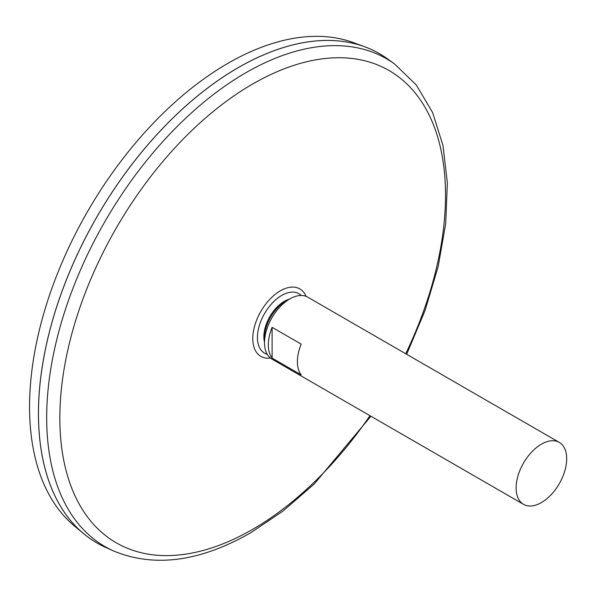 <?xml version="1.0" encoding="UTF-8"?>
<svg xmlns="http://www.w3.org/2000/svg" width="596" height="596" viewBox="0 0 596 596"><rect width="100%" height="100%" fill="white"/><g stroke="black" fill="none" stroke-linecap="round" stroke-linejoin="round"><path stroke-width="0.89" d="M267.231 354.3A34.33 19.824 -60 0 1 264.557 313.533A34.33 19.824 -60 0 1 301.204 295.467M394.537 63.936A281.617 162.596 -60 0 0 105 221.414A281.617 162.596 -60 0 0 113.389 550.898L105.395 547.292A282.497 163.103 -60 0 1 96.977 216.78A282.497 163.103 -60 0 1 387.415 58.81L394.537 63.936L416.343 85.027L432.607 112.54L442.977 145.461L447.343 182.793L445.711 223.507L438.194 266.472L425.052 310.494L406.666 354.292M38.472 413.646A282.467 163.081 -60 0 1 238.206 67.683M96.962 542.978A282.497 163.103 -60 0 1 83.611 533.651A282.497 163.103 -60 0 1 96.947 216.765A282.497 163.103 -60 0 1 364.715 46.771A282.497 163.103 -60 0 1 379.458 53.67M83.611 533.651L74.396 525.97A280.44 161.918 -60 0 1 87.634 211.394A280.44 161.918 -60 0 1 353.45 42.629L364.715 46.771M541.399 502.57A35.76 20.644 -60 0 1 523.519 504.335A35.76 20.644 -60 0 1 523.519 463.047A35.76 20.644 -60 0 1 559.279 442.403A35.76 20.644 -60 0 1 564.762 471.056A35.76 20.644 -60 0 1 541.399 502.57M523.519 504.335L271.925 359.083A35.76 20.644 -60 0 1 271.925 317.787A35.76 20.644 -60 0 1 307.685 297.143L559.279 442.403M272.111 327.331L301.189 344.123A35.76 20.644 120 0 0 301.189 374.884L272.111 358.092A35.76 20.644 -60 0 1 272.111 327.331L272.111 358.092M264.52 342.536L264.214 340.815A28.854 16.658 -60 0 1 288.01 299.602L289.656 299.006M264.52 342.476A31.089 17.947 -60 0 1 289.604 299.036M270.413 358.047A38.956 22.492 -60 0 1 260.854 311.395A38.956 22.492 -60 0 1 306.031 296.354M369.967 415.688A272.7 157.441 -60 0 1 252.674 529.33A272.7 157.441 -60 0 1 64.405 367.218A272.7 157.441 -60 0 1 334.095 57.827A272.7 157.441 -60 0 1 405.727 353.748M113.389 550.898C154.141 567.824 199.861 561.812 250.558 532.861L282.936 511.1L314.301 483.915L370.913 416.232"/></g></svg>
